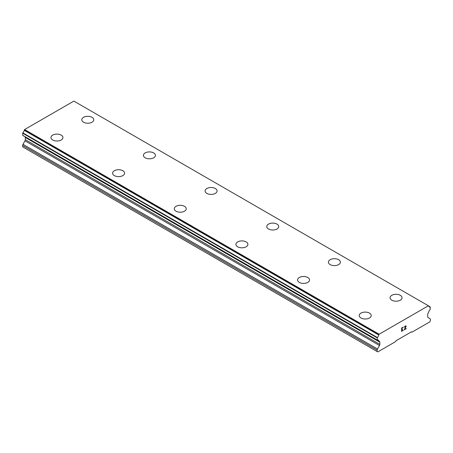 <?xml version="1.0" encoding="UTF-8"?>
<svg xmlns="http://www.w3.org/2000/svg" width="453" height="453" viewBox="0 0 453 453"><rect width="100%" height="100%" fill="white"/><g stroke="black" fill="none" stroke-linecap="round" stroke-linejoin="round"><path stroke-width="0.68" d="M81.778 119.768A5.997 3.46 180 0 1 85.481 116.568A5.997 3.46 180 0 1 92.016 117.321A5.997 3.46 180 0 1 93.771 119.773A5.997 3.46 180 0 1 90.068 122.961A5.997 3.46 180 0 1 83.533 122.214A5.997 3.46 180 0 1 81.778 119.768A5.997 3.46 180 0 1 85.481 116.58A5.997 3.46 180 0 1 92.016 117.327A5.997 3.46 180 0 1 93.771 119.768M143.437 155.368A5.997 3.46 180 0 1 147.14 152.174A5.997 3.46 180 0 1 153.669 152.927A5.997 3.46 180 0 1 155.424 155.368M153.669 152.916A5.997 3.46 180 0 1 155.424 155.362A5.997 3.46 180 0 1 151.727 158.561A5.997 3.46 180 0 1 145.192 157.808A5.997 3.46 180 0 1 143.437 155.362A5.997 3.46 180 0 1 147.134 152.168A5.997 3.46 180 0 1 153.669 152.916M215.322 188.522A5.997 3.46 180 0 1 217.083 190.962A5.997 3.46 180 0 1 213.38 194.156A5.997 3.46 180 0 1 206.845 193.408A5.997 3.46 180 0 1 205.09 190.962A5.997 3.46 180 0 1 208.793 187.769A5.997 3.46 180 0 1 215.322 188.522M205.09 190.962A5.997 3.46 180 0 1 208.793 187.763A5.997 3.46 180 0 1 215.322 188.51A5.997 3.46 180 0 1 217.083 190.962M266.749 226.557A5.997 3.46 180 0 1 270.447 223.357A5.997 3.46 180 0 1 276.981 224.11A5.997 3.46 180 0 1 278.737 226.562A5.997 3.46 180 0 1 275.033 229.756A5.997 3.46 180 0 1 268.504 229.003A5.997 3.46 180 0 1 266.749 226.557A5.997 3.46 180 0 1 270.452 223.369A5.997 3.46 180 0 1 276.981 224.116A5.997 3.46 180 0 1 278.737 226.557M328.402 262.151A5.997 3.46 180 0 1 332.106 258.957A5.997 3.46 180 0 1 338.634 259.705A5.997 3.46 180 0 1 340.39 262.157A5.997 3.46 180 0 1 336.692 265.35A5.997 3.46 180 0 1 330.158 264.603A5.997 3.46 180 0 1 328.402 262.151A5.997 3.46 180 0 1 332.106 258.963A5.997 3.46 180 0 1 338.634 259.716A5.997 3.46 180 0 1 340.39 262.151M390.061 297.751A5.997 3.46 180 0 1 393.759 294.552A5.997 3.46 180 0 1 400.293 295.305A5.997 3.46 180 0 1 402.049 297.757A5.997 3.46 180 0 1 398.346 300.945A5.997 3.46 180 0 1 391.817 300.197A5.997 3.46 180 0 1 390.061 297.751A5.997 3.46 180 0 1 393.765 294.563A5.997 3.46 180 0 1 400.293 295.311A5.997 3.46 180 0 1 402.049 297.751M61.183 135.124A5.997 3.46 180 0 1 62.939 137.57A5.997 3.46 180 0 1 59.241 140.764A5.997 3.46 180 0 1 52.707 140.011A5.997 3.46 180 0 1 50.951 137.565A5.997 3.46 180 0 1 54.654 134.377A5.997 3.46 180 0 1 61.183 135.124M50.951 137.565A5.997 3.46 180 0 1 54.654 134.365A5.997 3.46 180 0 1 61.183 135.119A5.997 3.46 180 0 1 62.939 137.565M112.61 173.159A5.997 3.46 180 0 1 116.308 169.966A5.997 3.46 180 0 1 122.842 170.713A5.997 3.46 180 0 1 124.598 173.165A5.997 3.46 180 0 1 120.894 176.359A5.997 3.46 180 0 1 114.366 175.611A5.997 3.46 180 0 1 112.61 173.159A5.997 3.46 180 0 1 116.313 169.971A5.997 3.46 180 0 1 122.842 170.724A5.997 3.46 180 0 1 124.598 173.159M174.263 208.765A5.997 3.46 180 0 1 177.967 205.571A5.997 3.46 180 0 1 184.496 206.319A5.997 3.46 180 0 1 186.251 208.765M184.496 206.313A5.997 3.46 180 0 1 186.251 208.759A5.997 3.46 180 0 1 182.553 211.953A5.997 3.46 180 0 1 176.019 211.206A5.997 3.46 180 0 1 174.263 208.759A5.997 3.46 180 0 1 177.967 205.56A5.997 3.46 180 0 1 184.496 206.313M246.155 241.919A5.997 3.46 180 0 1 247.91 244.36A5.997 3.46 180 0 1 244.207 247.553A5.997 3.46 180 0 1 237.678 246.8A5.997 3.46 180 0 1 235.917 244.354A5.997 3.46 180 0 1 239.626 241.166A5.997 3.46 180 0 1 246.155 241.919M235.917 244.354A5.997 3.46 180 0 1 239.62 241.16A5.997 3.46 180 0 1 246.155 241.908A5.997 3.46 180 0 1 247.91 244.354M307.808 277.513A5.997 3.46 180 0 1 309.563 279.954A5.997 3.46 180 0 1 305.866 283.148A5.997 3.46 180 0 1 299.331 282.4A5.997 3.46 180 0 1 297.576 279.954A5.997 3.46 180 0 1 301.279 276.76A5.997 3.46 180 0 1 307.808 277.513M297.576 279.954A5.997 3.46 180 0 1 301.273 276.755A5.997 3.46 180 0 1 307.808 277.502A5.997 3.46 180 0 1 309.563 279.954M359.229 315.548A5.997 3.46 180 0 1 362.932 312.349A5.997 3.46 180 0 1 369.467 313.102A5.997 3.46 180 0 1 371.222 315.554A5.997 3.46 180 0 1 367.519 318.748A5.997 3.46 180 0 1 360.984 317.995A5.997 3.46 180 0 1 359.229 315.548A5.997 3.46 180 0 1 362.938 312.36A5.997 3.46 180 0 1 369.467 313.108A5.997 3.46 180 0 1 371.222 315.548M401.805 328.153L401.805 329.478L401.8 328.148L403.272 327.298L401.805 328.153M401.805 329.478L402.604 329.014M402.604 329.235L401.805 329.699L402.604 329.229M401.805 329.699L401.805 331.024L401.8 329.693M401.805 331.024L403.272 330.175M403.278 330.396L401.613 331.353L401.613 328.04L403.272 327.083M401.613 331.347L403.272 330.39M404.427 327.253L404.982 326.092L405.95 325.854M406.092 326.098L406.092 326.426L406.092 326.098M406.092 326.426L405.956 326.823L406.092 326.426M405.956 326.823L405.548 327.683L405.95 326.823M405.548 327.683L404.654 329.371L405.548 327.678M404.659 329.376L406.222 328.47M404.257 329.824L406.222 328.685L404.252 329.829L405.899 326.517L405.52 326.007L404.62 327.145L404.744 326.596L405.775 326.007M379.512 345.503A1.636 0.946 -60 0 0 379.846 344.359L379.846 342.174A1.636 0.946 -60 0 0 379.506 341.449A1.636 0.946 -60 0 1 379.506 341.449L378.827 341.013A2.571 1.484 -60 0 0 378.312 340.135A2.571 1.484 -60 0 0 377.349 340.107L377.338 337.519A2.571 1.484 -60 0 0 378.731 334.994L379.133 334.218L428.391 305.781L428.793 306.092A2.571 1.484 -60 0 0 429.302 306.953A2.571 1.484 -60 0 0 430.18 307.009L430.174 309.609A2.571 1.484 -60 0 0 428.697 312.219L428.028 313.419A1.636 0.946 -60 0 0 427.672 314.563L427.672 316.749A1.636 0.946 -60 0 0 428.011 317.502L430.016 318.68A1.636 0.946 -60 0 1 430.35 319.433L430.35 320.843L429.733 321.913L412.009 332.145L411.556 331.783L395.967 340.786L395.514 341.67L377.791 351.902L377.173 351.545L377.173 350.135A1.636 0.946 -60 0 1 377.508 348.997L379.512 345.503L24.989 140.821L22.984 144.314A1.636 0.946 120 0 0 22.65 145.453L22.65 146.863L377.173 351.545M25.108 136.857A1.636 0.946 -60 0 1 25.328 137.491L25.328 139.683A1.636 0.946 -60 0 1 24.989 140.821M24.303 136.342L378.861 341.098M428.391 305.781L73.867 101.098L24.609 129.535L24.207 130.311A2.571 1.484 -60 0 1 22.82 132.837L22.712 135.424L377.173 340.005M412.009 332.145L411.466 331.834M379.133 334.218L24.609 129.535M378.731 334.994L24.207 130.311M379.846 342.174L25.328 137.491M430.18 307.009L428.815 306.222M378.787 334.824L24.269 130.141M377.338 337.519L22.82 132.837M377.173 337.859L22.65 133.176M377.173 339.965L22.65 135.283M378.827 341.013L377.275 340.118M379.846 344.359L25.328 139.683M377.508 348.997L22.984 144.314M377.173 350.135L22.65 145.453M430.288 307.015L428.804 306.16M377.236 340.107L22.712 135.424"/></g></svg>
